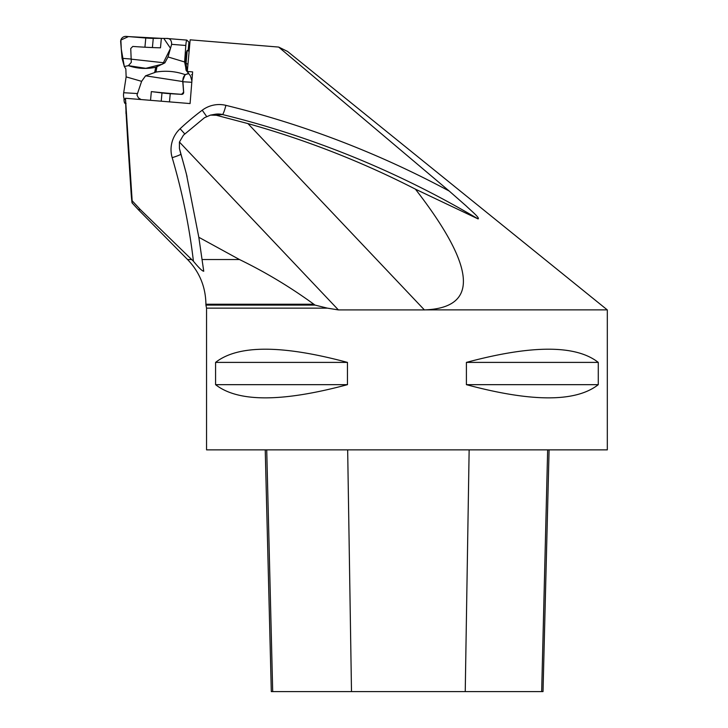 <?xml version="1.0" encoding="UTF-8"?>
<svg xmlns="http://www.w3.org/2000/svg" width="728" height="728" viewBox="0 0 728 728"><rect width="100%" height="100%" fill="white"/><g stroke="black" fill="none" stroke-linecap="round" stroke-linejoin="round"><path stroke-width="1.09" d="M424.351 309.882L607.261 309.882M206.552 308.144L327.382 308.144L315.015 305.096L205.915 305.096L206.552 308.144L206.552 449.868L607.316 449.868L607.316 309.919L287.524 51.424L278.678 47.074L190.154 39.822L187.314 71.462L192.638 71.899L190.081 103.567L125.471 98.271L125.944 110.092M327.382 308.144L338.393 309.919L424.397 309.919C479.242 307.944 476.258 267.695 415.424 189.162C362.226 161.88 306.397 140.022 247.939 123.596L216.353 115.27L210.483 115.106L214.942 114.305A18.273 18.118 -57.1 0 1 222.45 114.533A10.174 1.229 103.8 0 0 225.898 105.351A963.526 955.637 122.9 0 1 449.258 191.082L278.678 47.074M598.28 362.398L598.28 384.666C575.875 402.256 531.913 402.256 466.402 384.666L466.402 362.398C531.913 344.808 575.875 344.808 598.28 362.398L466.402 362.398M347.456 362.398L347.456 384.666C281.945 402.256 237.992 402.256 215.579 384.666L215.579 362.398C237.992 344.808 281.945 344.808 347.456 362.398L215.579 362.398M127.855 143.216L125.989 111.32M131.195 194.285L131.24 194.786C131.95 203.076 132.259 205.078 132.159 200.764L125.471 98.271M140.295 209.537L138.202 209.537L132.105 202.912L132.159 200.764L140.295 209.537L193.43 261.234A626.808 621.676 -57.1 0 0 172.181 157.657A28.41 28.174 122.9 0 1 180.107 128.738A263.782 261.625 122.9 0 1 202.229 110.219A28.41 28.174 122.9 0 1 225.898 105.351M125.944 110.711L125.989 113.595M449.258 191.082L466.22 205.978C470.224 209.928 480.398 218.273 478.05 218.901L415.424 189.162M210.483 115.106L204.504 117.69L183.438 135.181L179.425 142.051L338.393 309.919M315.015 305.096L313.832 304.231C290.363 287.132 265.574 272.236 239.476 259.532L198.817 237.273L203.74 271.244C202.248 271.125 198.808 267.795 193.43 261.234M198.817 237.273L186.386 173.91L179.434 148.485L179.425 142.051M188.652 73.291L187.314 71.462M192.401 74.838L191.582 74.684M265.238 449.868L271.307 691.6L543.015 691.6L549.085 449.868M215.579 384.666L347.456 384.666M466.402 384.666L598.28 384.666M154.654 72.636L155.71 67.267L156.966 66.685L155.956 72.072L145.582 75.812L141.614 81.336L126.135 76.877L123.696 92.729A5.051 1.674 93.4 0 0 124.761 99.199L125.471 99.463M155.71 67.267C146.374 69.233 137.264 68.687 128.374 65.647L124.315 66.53L125.844 68.951L126.135 76.877M124.315 66.53L122.04 58.304L120.684 41.869A5.051 4.996 134.9 0 1 126.153 36.4L145.782 38.011L144.927 47.202M152.407 47.557L153.262 38.366L161.352 38.366L160.478 47.82A73.155 6.907 -174.7 0 1 132.787 46.437L130.74 48.521L131.304 62.335L128.374 65.647M191.901 80.99L190.463 75.903L186.413 70.698L184.612 61.98L185.813 45.482A5.051 0.573 -85.3 0 1 186.823 40.104L166.366 38.447A73.155 6.907 5.3 0 1 161.352 38.366L128.456 36.591L120.875 40.049L121.294 49.24L124.315 66.53L128.374 65.647L145.828 68.314L162.726 64.073L170.525 48.312L163.782 38.411M186.823 40.104A5.051 0.573 -85.3 0 1 186.878 40.131L188.934 42.188L188.133 50.869M189.899 42.624A12.722 1.201 5.3 0 1 188.934 42.188M153.262 38.366A12.722 1.201 5.3 0 1 145.782 38.011M156.966 66.685L164.847 62.881L131.604 59.205M166.366 38.447C169.888 38.193 171.644 40.149 171.635 44.326L168.022 56.948L164.847 62.881M122.04 58.304L131.595 59.086M126.071 103.494C124.624 104.068 123.942 102.266 124.006 98.107M141.041 99.545L138.42 97.871L136.982 95.068L141.614 81.336M150.532 100.328L151.342 91.601L161.989 92.929L161.216 101.201M169.478 101.875L170.234 93.694A12.722 1.201 5.3 0 1 161.989 92.929M170.234 93.694L181.709 94.367A1.911 1.793 -69.8 0 0 183.684 92.256L182.846 80.954C182.91 76.458 184.867 74.019 188.707 73.637L185.058 74.611L182.701 80.899L183.602 92.219L181.572 94.322A73.155 6.907 5.3 0 1 151.342 91.601M145.582 75.812L182.755 81.545M185.058 74.611C175.621 71.289 165.92 70.443 155.956 72.072M186.468 70.734L187.014 69.924L187.405 70.425M187.142 50.405L186.386 52.407L185.622 62.99L184.612 61.98L168.022 56.948M187.014 69.924L186.013 63.837L187.214 50.414A73.155 6.907 -174.7 0 0 189.125 51.279M187.951 64.364L186.031 63.19M185.622 62.99L185.567 63.8C185.667 68.277 185.959 70.589 186.441 70.725M191.801 82.282L182.91 81.754M127.6 139.194L131.24 194.786M313.832 304.231L205.915 304.231C205.66 286.923 199.545 272.026 187.569 259.532L191.719 259.532M202.175 259.532L239.476 259.532M247.939 123.596L424.388 309.91M172.181 157.657A10.174 0.992 163.5 0 0 180.853 154.072A636.945 631.731 122.9 0 1 187.041 176.54M478.05 218.901A953.389 945.581 -57.1 0 0 222.45 114.533L216.353 115.27M179.579 149.022L180.853 154.072A18.273 18.118 -57.1 0 1 180.653 153.353L179.434 148.485M180.107 128.738L184.785 133.934M202.229 110.219L206.588 116.416M272.7 691.6L266.721 449.868M351.497 691.6L347.666 449.868M465.238 691.6L469.141 449.868M541.668 691.6L547.656 449.868M125.471 99.245L124.761 99.199M137.164 93.53L123.696 92.729M171.635 44.326L185.813 45.482M131.195 194.258L127.855 143.189M187.569 259.532L138.202 209.537M205.915 304.231L205.915 305.096"/></g></svg>
